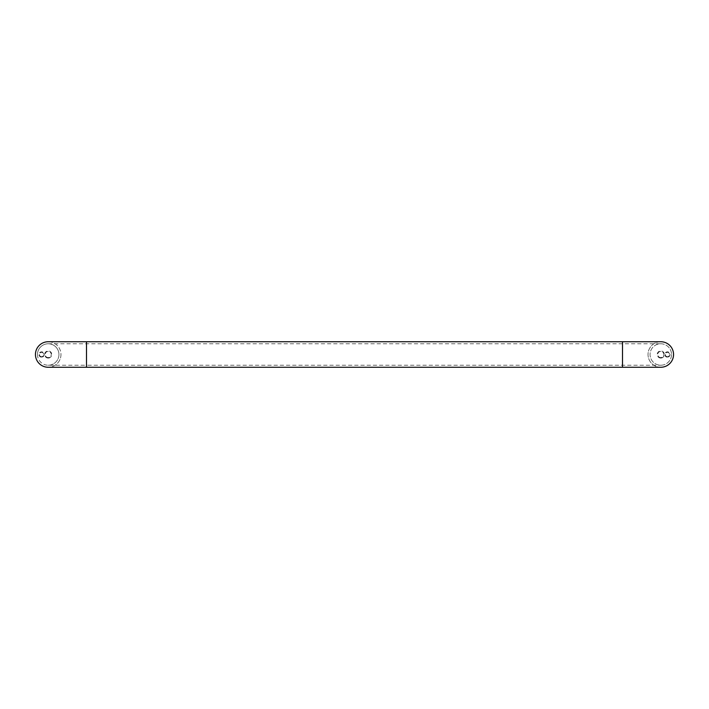 <?xml version="1.0" encoding="UTF-8"?>
<svg xmlns="http://www.w3.org/2000/svg" width="709" height="709" viewBox="0 0 709 709"><rect width="100%" height="100%" fill="white"/><g stroke="black" fill="none" stroke-linecap="round" stroke-linejoin="round"><path stroke-width="0.53" stroke-dasharray="3.54 2.66" d="M60.974 354.5A12.762 12.762 0 0 1 48.212 367.262A12.762 12.762 0 0 0 60.974 354.5A12.762 12.762 0 0 0 48.212 341.738A12.762 12.762 0 0 0 35.45 354.5A12.762 12.762 0 0 0 48.212 367.262A12.762 12.762 0 0 0 60.974 354.5A12.762 12.762 0 0 0 48.212 341.738M660.788 367.262A12.762 12.762 0 0 1 648.026 354.5A12.762 12.762 0 0 1 660.788 341.738M671.512 354.5A10.724 10.724 0 0 1 660.788 365.224A10.724 10.724 0 0 1 650.064 354.5A10.724 10.724 0 0 1 660.788 343.776A10.724 10.724 0 0 1 671.512 354.5A10.724 10.724 0 0 0 660.788 343.776A10.724 10.724 0 0 0 650.064 354.5A10.724 10.724 0 0 0 660.788 365.224A10.724 10.724 0 0 0 671.512 354.5M48.212 365.224A10.724 10.724 0 0 0 58.936 354.5A10.724 10.724 0 0 0 48.212 343.776A10.724 10.724 0 0 1 58.936 354.5A10.724 10.724 0 0 1 48.212 365.224A10.724 10.724 0 0 1 37.488 354.5A10.724 10.724 0 0 1 48.212 343.776A10.724 10.724 0 0 0 37.488 354.5A10.724 10.724 0 0 0 48.212 365.224L86.498 365.224L86.498 341.738M41.574 357.159A2.659 2.659 0 0 1 38.924 354.5A2.659 2.659 0 0 1 41.574 351.841A2.659 2.659 0 0 1 44.233 354.5A2.659 2.659 0 0 1 41.574 357.159M41.574 356.645A2.145 2.145 0 0 1 39.429 354.5A2.145 2.145 0 0 1 41.574 352.355A2.145 2.145 0 0 1 43.719 354.5A2.145 2.145 0 0 1 41.574 356.645A2.145 2.145 0 0 1 39.429 354.5A2.145 2.145 0 0 1 41.574 352.355A2.145 2.145 0 0 1 43.719 354.5A2.145 2.145 0 0 1 41.574 356.645M667.426 357.159A2.659 2.659 0 0 1 664.767 354.5A2.659 2.659 0 0 1 667.426 351.841A2.659 2.659 0 0 1 670.076 354.5A2.659 2.659 0 0 1 667.426 357.159M667.426 356.645A2.145 2.145 0 0 1 665.281 354.5A2.145 2.145 0 0 1 667.426 352.355A2.145 2.145 0 0 1 669.571 354.5A2.145 2.145 0 0 1 667.426 356.645A2.145 2.145 0 0 1 665.281 354.5A2.145 2.145 0 0 1 667.426 352.355A2.145 2.145 0 0 1 669.571 354.5A2.145 2.145 0 0 1 667.426 356.645M48.212 358.072A3.572 3.572 0 0 1 44.64 354.5A3.572 3.572 0 0 1 48.212 350.928A3.572 3.572 0 0 1 51.784 354.5A3.572 3.572 0 0 1 48.212 358.072M48.212 357.566A3.066 3.066 0 0 1 45.146 354.5A3.066 3.066 0 0 1 48.212 351.434A3.066 3.066 0 0 1 51.278 354.5A3.066 3.066 0 0 1 48.212 357.566A3.066 3.066 0 0 1 45.146 354.5A3.066 3.066 0 0 1 48.212 351.434A3.066 3.066 0 0 1 51.278 354.5A3.066 3.066 0 0 1 48.212 357.566M673.55 354.5A12.762 12.762 0 0 1 660.788 367.262A12.762 12.762 0 0 1 648.026 354.5A12.762 12.762 0 0 1 660.788 341.738A12.762 12.762 0 0 1 673.55 354.5M660.788 358.072A3.572 3.572 0 0 1 657.216 354.5A3.572 3.572 0 0 1 660.788 350.928A3.572 3.572 0 0 1 664.36 354.5A3.572 3.572 0 0 1 660.788 358.072M660.788 357.566A3.066 3.066 0 0 1 657.722 354.5A3.066 3.066 0 0 1 660.788 351.434A3.066 3.066 0 0 1 663.854 354.5A3.066 3.066 0 0 1 660.788 357.566A3.066 3.066 0 0 1 657.722 354.5A3.066 3.066 0 0 1 660.788 351.434A3.066 3.066 0 0 1 663.854 354.5A3.066 3.066 0 0 1 660.788 357.566M622.502 367.262L622.502 341.738M86.498 367.262L86.498 354.5L86.498 365.224L660.788 365.224M622.502 354.5L622.502 343.776L622.502 354.5M86.498 354.5L86.498 343.776L86.498 354.5M58.936 354.5A10.724 10.724 0 0 0 48.212 343.776A10.724 10.724 0 0 0 37.488 354.5M48.212 343.776L660.788 343.776"/><path stroke-width="1.06" d="M86.498 367.262L86.498 341.738L48.212 341.738A12.762 12.762 0 0 0 35.45 354.5A12.762 12.762 0 0 0 48.212 367.262L660.788 367.262A12.762 12.762 0 0 0 673.55 354.5A12.762 12.762 0 0 0 660.788 341.738L622.502 341.738L622.502 367.262M86.498 341.738L622.502 341.738"/></g></svg>
